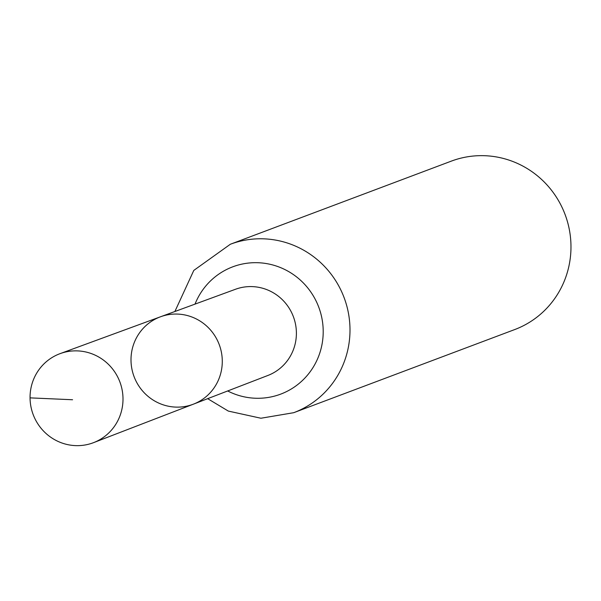 <?xml version="1.0" encoding="UTF-8"?>
<svg xmlns="http://www.w3.org/2000/svg" width="601" height="601" viewBox="0 0 601 601"><rect width="100%" height="100%" fill="white"/><g stroke="black" fill="none" stroke-linecap="round" stroke-linejoin="round"><path stroke-width="0.9" d="M131.003 360.217A46.69 45.488 69.4 0 1 160.535 316.772A46.69 45.488 69.4 0 1 219.222 344.576A46.69 45.488 69.4 0 1 193.409 404.165A46.69 45.488 69.4 0 1 131.003 360.217M230.341 244.254A89.985 87.678 -110.6 0 1 344.095 297.608A89.985 87.678 -110.6 0 1 293.709 412.699L514.689 329.573A89.985 87.678 -110.6 0 0 565.075 214.482A89.985 87.678 -110.6 0 0 451.321 161.128L230.341 244.254L193.792 270.42L174.883 311.506M193.409 404.165L267.926 375.452A46.052 44.865 -110.6 0 0 293.378 316.682A46.052 44.865 -110.6 0 0 235.502 289.261L160.535 316.772A46.69 45.488 69.4 0 1 219.222 344.576A46.69 45.488 69.4 0 1 193.409 404.165L93.606 442.629A47.547 46.322 69.4 0 1 30.05 397.87A47.547 46.322 69.4 0 1 60.123 353.628A47.547 46.322 69.4 0 1 123.002 398.643A47.547 46.322 69.4 0 1 93.606 442.629M30.05 397.87L72.563 399.748M227.681 390.966A68.018 66.275 -110.6 0 0 317.193 359.706A68.018 66.275 -110.6 0 0 282.928 268.632A68.018 66.275 -110.6 0 0 195.017 304.121M293.709 412.699L260.924 418.236L228.327 411.084L207.668 398.673M160.535 316.772L60.123 353.628"/></g></svg>
